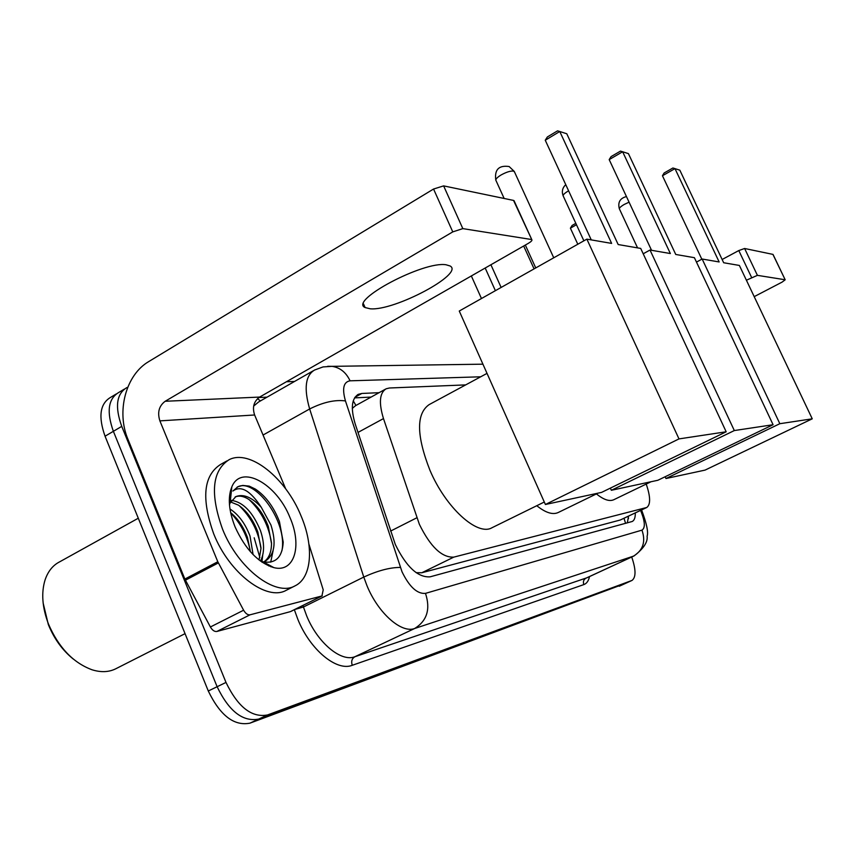 <?xml version="1.0" encoding="UTF-8"?>
<svg xmlns="http://www.w3.org/2000/svg" width="855" height="855" viewBox="0 0 855 855"><rect width="100%" height="100%" fill="white"/><g stroke="black" fill="none" stroke-linecap="round" stroke-linejoin="round"><path stroke-width="1.28" d="M465.654 384.9L389.442 387.999L386.15 388.779C379.556 392.851 378.658 402.78 383.478 418.587L419.367 524.318C430.407 546.783 441.885 557.717 453.791 557.129L646.765 507.485C650.73 504.514 650.548 496.712 646.22 484.069M385.359 389.217L355.541 405.676L352.303 408.369M416.096 572.658L421.793 572.764L620.303 520L646.765 507.485M625.807 583.26L258.723 719.066C242.884 722.112 229.012 711.328 217.117 686.725L113.373 431.305C106.469 411.918 108.147 399.039 118.407 392.669C108.147 399.039 106.469 411.918 113.373 431.305L217.117 686.725C229.012 711.328 242.884 722.112 258.723 719.066L631.781 580.534M625.571 583.367L249.959 723.159C234.035 726.248 220.141 715.528 208.289 691L105.058 436.21C98.197 416.855 99.928 403.977 110.252 397.575L116.216 393.995M379.096 392.68L361.836 393.46L358.373 394.305C351.597 398.441 350.55 408.348 355.22 424.016L395.32 544.485C406.328 566.908 417.924 577.681 430.129 576.826L632.283 521.465C634.399 520.31 635.404 517.467 635.297 512.936M254.181 537.784L259.856 557.567L254.181 537.784M631.717 557.022C636.002 569.505 636.109 577.307 632.016 580.427L267.54 714.951C251.776 717.944 237.936 707.096 225.998 682.429L121.741 426.378C114.794 406.948 116.419 394.07 126.604 387.743L127.737 387.262M286.478 381.725L294.494 381.49M628.564 516.142L627.303 522.897M354.558 397.896L371.134 397.073M446.086 264.783C423.546 260.818 348.616 300.704 365.096 307.554L370.215 308.794C394.251 311.156 464.65 273.771 450.125 265.99L446.086 264.783M291.106 611.272L321.918 595.967L250.045 614.809L216.871 631.471C214.53 631.813 212.371 630.317 210.394 626.982L184.862 579.059L128.015 439.47C116.13 411.65 125.749 374.875 148.791 361.547L433.56 189.03L443.627 185.888L462.822 228.616L452.765 231.887L165.175 401.273C158.987 405.922 157.224 412.452 159.885 420.874L217.801 561.746L243.611 610.214C245.599 613.58 247.747 615.119 250.045 614.809M290.379 611.635L216.871 631.471M285.688 488.836L254.619 414.985C252.129 407.29 253.807 401.326 259.642 397.073L528.24 243.397C531.233 241.612 532.419 240.362 531.799 239.646L513.534 200.423L443.627 185.888M513.534 200.423L514.24 201.128M531.329 239.486L462.822 228.616M321.918 595.967L323.222 589.832L308.901 544.111M73.231 659.023C62.351 650.174 54.047 638.664 48.308 624.481L43.135 602.978M185.054 633.651L115.575 668.877C108.681 672.233 100.794 672.522 91.934 669.743C73.028 662.668 58.514 647.374 48.393 623.861C42.216 607.424 41.115 592.761 45.091 579.872C48.019 571.258 52.914 565.23 59.754 561.778L138.286 518.226M300.971 515.715C314.106 546.131 312.032 577.927 294.89 585.932C275.641 597.047 238.246 568.821 222.546 529.17C209.892 493.816 212.083 470.656 229.097 459.701C249.756 448.896 285.773 478.095 300.971 515.715M294.89 585.932L286.211 590.313C266.813 601.503 229.343 573.438 213.729 533.894C201.16 498.615 203.447 475.455 220.601 464.436L226.992 460.877M260.348 560.976L263.148 561.853C275.652 563.84 282.342 557.268 283.208 542.123L279.446 521.603C273.75 506.93 265.723 496.092 255.378 489.092L249.222 486.121L242.777 485.426L237.936 486.719L232.902 491.027C240.896 485.159 250.355 490.567 261.256 507.261C251.969 497.236 243.504 493.688 235.884 496.595L235.114 497.012M231.823 486.901C241.067 463.72 276.731 483.748 289.984 517.596C302.371 545.65 294.526 572.968 273.91 567.645C258.263 562.857 245.342 549.305 235.125 527.011C228.723 510.713 227.622 497.343 231.823 486.901L230.134 502.954L235.884 496.595M230.134 502.954L229.461 504.685M259.033 559.972L260.978 548.525L257.825 531.928C253.198 519.765 246.721 510.83 238.406 505.134L230.604 501.971M230.262 501.917L229.311 501.842M260.465 561.062C264.601 553.057 264.59 542.882 260.433 530.538C252.781 512.134 243.151 502.088 231.545 500.399M230.423 500.442L229.29 500.603M250.451 551.774L247.416 537.421C243.536 526.937 237.936 518.675 230.626 512.626M253.091 554.606L250.013 536.053C245.225 523.527 238.545 514.507 229.963 508.982M263.564 562.077L262.966 562.398M264.035 561.746C268.898 558.326 271.388 552.266 271.505 543.577L268.299 526.391C263.522 513.919 256.917 504.845 248.463 499.192C243.451 496.082 239.026 495.344 235.189 496.979M262.196 562.291L263.372 561.97M263.49 561.938L265.189 561.243C274.626 554.906 276.55 542.829 270.939 525.002L261.256 507.261M261.897 562.088L262.688 555.451M268.652 565.892L269.175 565.102M270.714 562.163L273.173 550.342M231.384 491.069L230.337 491.283M270.682 566.694L271.601 566.405M250.365 551.678C247.704 536.737 241.142 523.826 230.7 512.957M260.967 547.777C258.242 531.073 250.985 517.029 239.186 505.647M271.505 542.968C268.791 525.718 261.341 511.269 249.168 499.641M271.003 566.812L271.74 566.48M281.894 550.866C287.911 521.913 254.865 477.314 237.466 486.976L237.102 487.158M544.293 502.013L491.967 527.749C477.528 536.416 445.829 507.891 429.905 470.186C416.385 435.537 416.139 413.681 429.135 404.618L487.019 373.379M618.176 244.541L566.78 133.765L559.779 131.51L611.635 243.408L586.861 239.133L678.988 438.904L726.173 431.786L640.705 248.42L618.176 244.541M545.255 140.231L547.371 136.95L557.545 130.847L559.779 131.51L545.255 140.231L591.254 239.892M726.173 431.786L601.599 492.384L545.404 504.493L459.263 311.038L586.861 239.133M545.404 504.493L678.988 438.904M481.461 298.534L471.34 275.951M495.387 290.689L485.191 268.021M490.909 264.761L501.126 287.451M597.934 493.175L558.251 512.498C552.79 515.052 545.629 512.786 536.78 505.711M675.749 254.469L628.425 153.622L622.643 151.763L670.352 253.54L650.014 250.034L734.317 430.557L773.08 424.721L694.399 257.686L675.749 254.469M609.188 159.607L611.058 156.615L620.473 151.111L622.643 151.763L609.188 159.607L651.553 250.301M643.195 253.785L650.014 250.034M773.08 424.721L657.837 480.275L611.346 490.289L734.317 430.557M610.363 488.13L611.346 490.289M534.076 268.887L523.677 246.005M651.061 481.728L613.879 499.683C609.53 501.725 603.716 499.801 596.437 493.912M723.672 262.742L679.832 170.188L674.98 168.627L719.151 261.961L702.158 259.022L779.835 423.706L812.25 418.822L739.383 265.445L723.672 262.742M662.454 175.756L664.121 172.988L672.896 167.997L674.98 168.627L662.454 175.756L701.827 259.204M696.472 262.09L702.158 259.022M812.25 418.822L705.065 470.1L665.97 478.522L779.835 423.706M665.147 476.748L665.97 478.522M577.798 244.241L570.403 228.178L572.113 225.442L575.821 223.326M576.462 224.726L570.403 228.178M722.133 259.493L738.795 250.558L744.62 248.495L757.412 275.353L746.394 280.216M754.196 296.642L782.09 282.118L785.189 279.788L772.909 254.384L744.62 248.495M785.061 279.745L757.412 275.353M390.575 531.094L416.845 517.777M353.265 400.835L355.926 405.462M624.011 518.301L625.593 523.367M421.793 572.764L453.791 557.129M357.999 432.427L383.478 418.587M620.303 520L646.049 507.752M619.244 586.241L631.642 580.588M249.959 723.159L267.54 714.951M208.289 691L225.998 682.429M105.058 436.21L121.741 426.378M480.67 376.799L350.058 380.817C343.496 381.918 341.968 388.63 345.463 400.931L402.042 571.856C409.417 586.915 417.229 594.097 425.491 593.37L641.966 530.143C645.514 527.877 645.044 521.304 640.577 510.424M641.581 509.954L641.613 510.029C646.669 523.527 648.507 532.248 647.107 536.203C647.919 542.07 643.548 548.654 634.004 555.964L414.675 628.489C401.561 633.651 378.38 613.398 367.094 585.996L363.77 577.072L303.45 607.007L306.635 615.792C317.526 642.757 341.027 662.272 354.836 656.758L586.947 577.766M589.501 576.58C588.593 580.866 586.701 583.538 583.837 584.596L352.26 665.297C351.01 661.449 351.875 658.607 354.836 656.758L414.675 628.489C427.051 620.837 430.653 609.123 425.491 593.37M352.26 665.297C336.699 671.667 310.109 649.8 297.85 619.362L294.355 609.701M258.937 397.522L267.038 397.158M400.364 567.431C390.072 567.399 377.878 570.616 363.77 577.072L309.66 408.968L263.051 435.035M345.463 400.931C335.053 399.531 323.126 402.203 309.66 408.968C303.749 388.491 305.385 375.505 314.565 370.033L323.04 366.923L332.093 366.346L327.689 366.303M313.101 370.867L258.616 401.968L253.657 406.072M302.969 605.426L303.45 607.007L294.879 609.444M641.966 530.143C645.942 541.696 643.056 550.396 633.309 556.252L585.932 578.194C583.57 579.626 582.875 581.753 583.837 584.596M260.401 400.952L257.558 398.633M350.058 380.817C346.147 372.459 340.162 367.629 332.093 366.346L482.925 364.177M354.964 397.276L361.836 393.46M259.642 397.073L165.175 401.273M254.619 414.985L159.885 420.874M184.862 579.059L217.801 561.746M452.765 231.887L433.56 189.03M218.356 562.921L185.407 580.224M210.394 626.982L243.611 610.214M514.571 172.09L513.577 171.096C510.499 170.765 506.267 172.101 500.891 175.083C496.787 177.669 495.184 179.561 496.092 180.758L504.151 198.478M568.596 190.815L568.083 191.103C564.193 193.465 562.611 195.164 563.317 196.201L583.88 240.821M629.066 202.175L624.182 204.473C620.495 206.664 618.935 208.203 619.501 209.101L637.563 247.886M751.598 277.469L738.795 250.558M628.008 516.399L628.5 518.622M124.424 389.057L118.407 392.669M633.705 556.092L586.669 577.895M357.508 394.775L358.373 394.305M363.514 303.931L365.096 307.554M531.799 239.646L514.015 200.626M322.282 595.828L290.764 611.485M265.189 561.243L263.746 561.992M263.148 561.853L273.91 567.645M553.741 257.804L514.272 171.428L509.131 166.533C498.86 165.079 494.404 169.6 495.782 180.074M535.743 267.946L525.333 245.054M565.754 184.659C562.462 187.758 561.575 191.435 563.092 195.71M626.448 196.565C620.035 198.232 617.663 202.293 619.33 208.738M785.189 279.788L773.038 254.437"/></g></svg>

